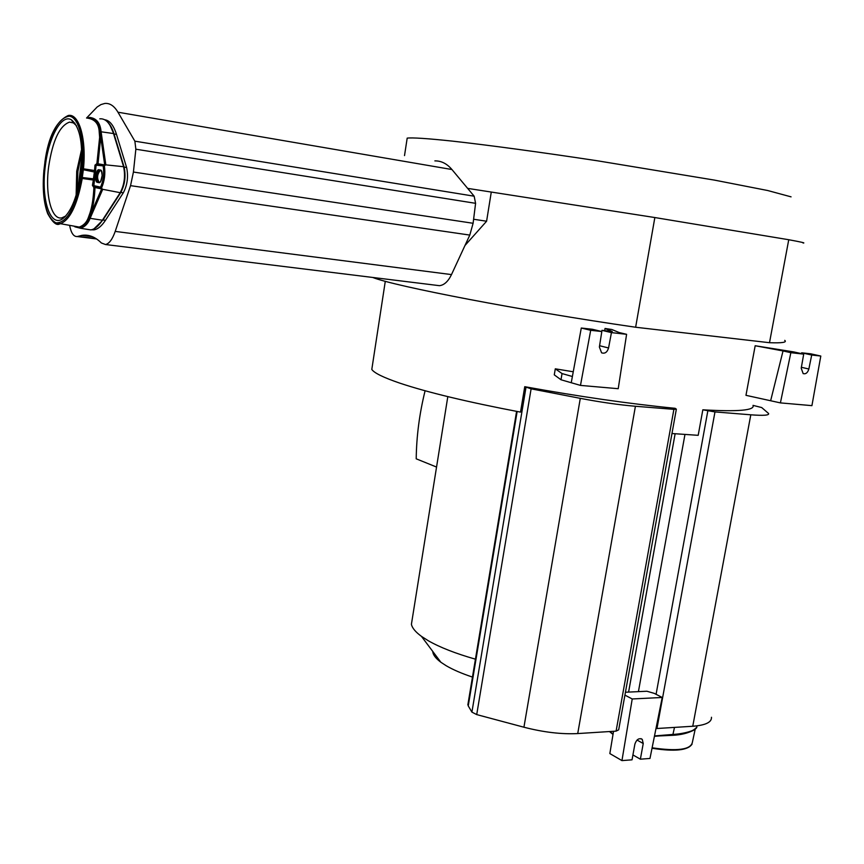 <?xml version="1.0" encoding="UTF-8"?>
<svg xmlns="http://www.w3.org/2000/svg" width="864" height="864" viewBox="0 0 864 864"><rect width="100%" height="100%" fill="white"/><g stroke="black" fill="none" stroke-linecap="round" stroke-linejoin="round"><path stroke-width="1.3" d="M406.976 139.504L407.192 138.121C412.128 137.484 427.378 138.456 452.531 141.134C488.236 145.109 541.166 152.248 597.424 160.79L714.409 180.101L767.653 190.512L791.068 196.852M467.64 188.374L654.847 217.544L788.746 239.728C801.144 242.006 805.907 243.108 803.056 243.011M465.005 245.452L486.594 221.227L491.249 192.272M788.746 239.728L769.5 342.706C782.136 343.148 787.212 342.371 784.739 340.362M372.73 277.452C394.222 286.168 520.711 310.63 635.634 327.24L769.5 342.706M654.847 217.544L635.634 327.24M473.612 219.251L486.594 221.227M436.504 285.314L439.463 285.682C444.15 285.142 448.168 281.448 451.494 274.59L469.8 235.084L473.105 223.279L475.589 203.321L474.152 196.193L451.937 169.528C446.936 163.652 441.256 160.78 434.873 160.888M69.66 225.58C71.14 233.129 73.667 236.79 77.263 236.542L81.896 235.364C88.711 234.317 95.202 236.855 101.369 242.968L105.494 244.523C109.177 243.713 112.417 239.339 115.204 231.412L130.54 185.652L133.423 172.044L135.853 149.213L134.87 141.178L117.958 112.212C114.167 105.862 109.76 102.946 104.771 103.464L100.98 104.566L97.178 106.985L86.551 118.033M91.282 229.802L93.992 229.846C97.859 229.219 101.682 226.033 105.462 220.298L123.325 192.791C127.408 184.95 128.498 176.515 126.608 167.486L116.489 134.374C113.584 125.237 109.642 120.355 104.641 119.74M78.16 187.769L81.864 156.892M94.046 228.787L103.01 219.974L120.83 192.434C124.902 184.583 125.993 176.137 124.114 167.108L114.026 133.974C112.234 128.131 109.912 123.995 107.093 121.543M102.751 219.899L99.922 223.668M120.571 192.37L102.611 219.91M123.703 167.054L123.952 167.443C125.788 176.224 124.729 184.432 120.766 192.067L120.431 192.37C124.502 184.518 125.593 176.072 123.703 167.054L113.4 133.164M113.627 133.909L123.854 167.108M111.564 128.282L113.778 133.963M81.81 152.291L77.922 171.299L77.026 192.175M99.781 118.843C105.602 118.249 110.182 123.152 113.519 133.553L123.595 166.698C125.528 175.964 124.405 184.626 120.226 192.694L102.406 220.223L90.104 218.333L102.6 189.605L101.574 187.898C104.555 180.986 105.484 173.686 104.382 165.974L105.797 164.57L101.099 131.792C100.321 123.044 96.53 118.26 89.726 117.439L86.972 118.087M86.281 229.187L90.763 229.889C94.684 229.306 98.561 226.076 102.406 220.223M74.423 226.325C81.853 228.56 86.8 225.742 89.273 217.847L91.022 213.408C93.236 206.366 94.565 197.748 94.997 187.531L93.712 187.283L92.416 185.328L93.355 180.047L82.253 178.47L82.339 177.26L83.462 168.815L94.565 170.521L94.986 165.121L96.887 163.62L99.63 137.322L99.23 132.224C98.917 124.189 95.224 119.534 88.15 118.249M75.028 226.411L79.272 227.081C83.732 225.396 86.789 222.156 88.43 217.361L90.05 212.792C92.21 205.87 93.485 197.37 93.884 187.315L94.241 186.678L93.712 187.283M54.043 222.545L79.272 227.081C78.862 227.588 77.393 227.351 74.876 226.39M74.887 226.811L80.676 228.312C85.136 226.681 88.279 223.344 90.104 218.333L88.43 217.361M93.766 186.494L96.142 165.143L98.021 163.76L100.732 137.03L100.17 132.008C99.781 122.98 95.548 118.357 87.458 118.152M99.63 137.322L100.732 137.03L104.706 164.927L96.887 163.62L97.124 164.376L104.339 165.65L105.797 164.57M92.416 185.328L100.58 187.132C103.388 180.598 104.274 173.696 103.226 166.396L104.544 165.996M80.762 173.275C77.49 195.718 71.734 210.665 63.482 218.128C50.555 229.154 40.77 199.768 45.274 166.439C48.535 137.57 61.495 113.638 71.41 119.837C80.32 127.159 83.441 144.968 80.762 173.275M96.725 163.598L96.952 164.354L104.382 165.974L94.986 165.121M98.896 169.754L100.548 170.057C103.594 170.294 101.898 183.568 98.939 182.66L97.286 182.326C94.284 182.023 95.947 168.912 98.896 169.754L100.235 170.478C97.2 174.301 96.8 178.178 99.036 182.099L97.762 181.937C95.515 177.962 95.926 174.074 98.982 170.262L101.542 170.986M101.768 188.33L94.295 186.689L94.997 187.531L101.639 188.914L100.58 187.132L101.747 187.92M90.05 212.792L91.022 213.408L101.639 188.914L102.6 189.605M76.486 125.701L73.429 122.926L69.552 122.116C59.562 125.68 52.585 140.627 48.611 166.979C44.971 194.486 51.419 220.342 61.841 217.868L65.707 216.043M81.67 149.072L76.723 171.148L76.14 195.221M524.75 386.694L531.112 388.832L580.295 398.347C600.718 402.235 619.088 404.881 635.418 406.264L673.888 409.352L676.35 409.147L675.14 408.316C629.824 403.866 579.69 396.652 524.75 386.694L520.517 412.117C467.672 402.041 427.378 392.364 399.632 383.076C383.486 377.557 374.209 373.01 371.801 369.436L372.406 365.504M702.832 409.817L714.982 411.912L750.805 414.806C763.571 415.768 769.489 415.336 768.56 413.478L761.713 407.56L753.03 405.378C754.963 410.368 738.234 411.847 702.832 409.817L698.188 435.326L671.976 433.523M790.852 352.685L803.704 354.132L793.681 351.907L755.179 345.74L745.967 395.323L780.408 402.894L790.852 352.685L783.032 350.946L770.731 400.378M626.594 334.314L618.224 388.703L580.478 385.398L590.695 330.296L601.819 331.538L599.378 347.015L601.592 352.825C604.897 353.905 607.219 352.296 608.558 347.976L611.442 332.618L626.594 334.314L619.164 332.543L611.82 329.497L605.038 328.471L604.66 330.653M555.293 368.82L554.278 374.857L560.995 379.76L562.043 373.572L555.293 368.82L573.221 371.768M625.439 692.237L646.909 691.243L654.199 693.349L662.224 697.475L649.976 758.452L640.375 759.186L632.923 754.931M640.375 759.186L643.237 743.515L642.244 739.346C639.036 737.748 636.584 739.336 634.889 744.098L632.038 759.823L621.95 760.601L609.844 753.57L613.537 731.29M711.472 717.271C711.785 722.272 705.542 725.263 692.755 726.257L656.165 728.557M621.95 760.601L632.221 698.965L662.224 697.475M632.221 698.965L624.92 695.12M676.328 409.298L618.678 729.842L616.086 731.128L577.724 733.568C561.481 734.389 543.553 732.272 523.93 727.218L476.712 714.593L471.917 712.12L468.245 705.91L468.072 703.544M475.438 659.178C455.63 653.519 439.938 647.384 428.35 640.775L421.438 636.347C415.508 632.016 412.171 627.988 411.415 624.283L412.236 619.099M472.468 677.084C461.754 673.499 452.995 669.719 446.18 665.723L440.878 662.256C435.672 658.357 432.961 654.75 432.767 651.445M436.558 467.057L416.21 458.816C416.491 436.212 419.45 413.532 425.099 390.755M694.267 729.907C688.198 733.136 680.972 734.94 672.57 735.318L660.02 735.901M696.762 725.89L696.719 726.084C698.717 730.166 683.381 733.914 673.078 734.422L654.685 735.912M695.272 728.978C689.44 732.521 681.955 734.476 672.829 734.864L654.599 736.322L672.851 734.864L674.482 727.412M611.442 332.618L601.97 330.35L612.274 331.506L605.038 328.471M755.179 345.74L783.032 350.946M803.704 354.132L801.22 368.215L803.164 373.615C805.82 374.285 807.71 372.751 808.855 369.014L811.706 355.028L820.8 356.044L811.922 405.648L780.408 402.894M580.478 385.398L560.995 379.76M820.8 356.044L810.734 353.819L801.662 352.804L801.49 353.635M601.754 331.517L601.97 330.35M571.244 382.72L581.288 328.028L592.38 329.27L601.819 331.538M811.706 355.028L801.662 352.804M572.346 376.499L562.043 373.572M590.695 330.296L581.288 328.028M78.019 236.347L96.044 238.604M117.958 112.212L451.937 169.528M134.87 141.178L474.152 196.193M135.853 149.213L475.589 203.321M133.423 172.044L473.105 223.279M130.54 185.652L469.8 235.084M115.204 231.412L451.494 274.59M116.489 134.374L114.026 133.974M126.608 167.486L124.114 167.108M123.325 192.791L120.83 192.434M105.462 220.298L103.01 219.974M120.226 192.694L101.574 189.086M104.674 164.743L123.595 166.698M99.23 132.224L101.099 131.792L113.519 133.553M82.307 168.707C84.985 140.897 78.808 116.996 69.217 116.186C58.309 117.904 50.22 133.099 44.971 161.773L43.87 170.77C42.034 199.94 46.062 217.296 55.966 222.869C66.82 223.106 75.2 208.213 81.119 178.211L82.307 168.707L83.462 168.815C86.54 138.618 78.97 113.108 68.299 115.484C56.192 121.198 48.406 136.62 44.928 161.752L44.982 161.719M44.971 161.773L44.917 162.734M43.87 170.77L43.87 170.813C42.358 188.568 43.664 202.878 47.725 213.71C52.51 222.318 56.452 225.752 59.562 224.003C69.617 220.828 77.177 205.643 82.253 178.47L81.119 178.211M81.173 177.401L93.442 178.837L94.565 170.521L95.72 170.629M82.166 169.495L95.429 172.217M100.548 170.057L99.252 170.262M99.036 182.099L99.781 182.218C100.192 183.017 100.991 180.76 102.168 175.446C101.574 171.04 101.099 169.387 100.732 170.489L100.235 170.478M100.202 182.066L97.286 182.326M44.917 162.54L44.053 169.819M43.999 170.024L43.826 170.78M94.489 180.306L93.355 180.047L93.442 178.837L94.608 178.697M94.122 186.656L101.239 188.136M101.293 188.147L93.787 186.494M684.947 434.538L638.42 691.632M707.843 410.843L656.078 694.321M643.237 743.515L637.027 740.059M517.147 411.48L468.245 705.91M525.982 387.428L471.917 712.12M531.112 388.832L476.712 714.593M580.295 398.347L523.93 727.218M635.418 406.264L577.724 733.568M673.888 409.352L616.086 731.128M675.119 433.793L628.592 692.096M750.805 414.806L692.755 726.257M714.982 411.912L656.964 728.525M695.196 729.216L692.356 742.403C690.714 749.671 677.344 751.475 652.234 747.814M688.932 747.122C682.117 750.73 669.859 751.108 652.136 748.256C674.698 751.799 688.014 750.406 692.096 744.088M613.03 734.357L609.638 731.538M613.073 734.065L609.811 731.527M696.546 727.412C692.248 732.035 684.342 734.519 672.851 734.864L672.57 735.318M808.855 369.014L801.382 367.286M608.558 347.976L599.584 345.719M404.514 155.606L407.192 138.121M96.584 238.961L77.263 236.542M439.463 285.682L105.494 244.523M92.426 236.693L81.896 235.364M93.992 229.846L92.059 229.608M110.106 125.474L113.864 134.05M113.908 134.19L123.941 167.195M123.984 167.324C125.831 176.18 124.751 184.486 120.755 192.218M120.712 192.294L102.935 219.758M102.881 219.823L97.384 226.368M90.763 229.889L80.676 228.312L74.088 226.271M65.48 216.292L63.482 218.128M74.952 123.185L73.397 122.872M73.31 122.861L69.552 122.116M73.429 122.926L71.41 119.837M385.29 281.275L371.801 369.436M642.244 739.346L640.969 738.644M516.586 411.372L467.845 704.894M447.811 396.619L411.415 624.283M440.878 662.256L421.438 636.347M613.008 734.432L609.487 731.549M672.797 734.875L669.784 735.113"/></g></svg>
